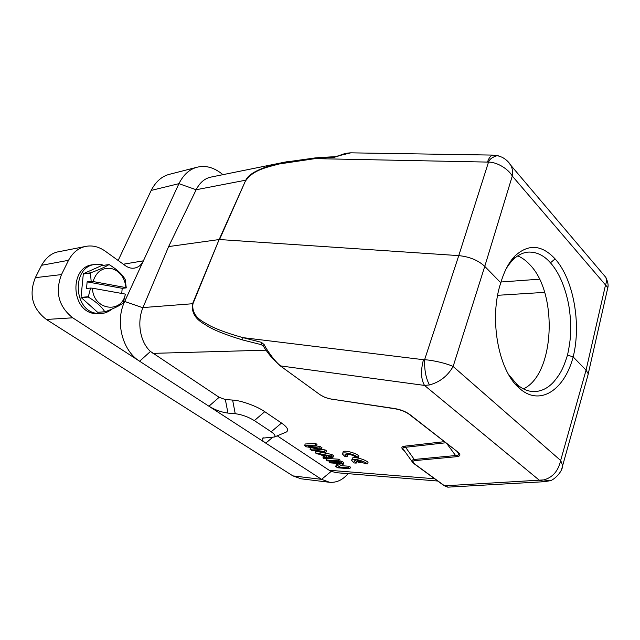 <?xml version="1.0" encoding="UTF-8"?>
<svg xmlns="http://www.w3.org/2000/svg" width="640" height="640" viewBox="0 0 640 640"><rect width="100%" height="100%" fill="white"/><g stroke="black" fill="none" stroke-linecap="round" stroke-linejoin="round"><path stroke-width="0.96" d="M517.768 255.88C522.024 257.664 526.024 260.568 529.752 264.608C558.328 293.256 554.704 374.688 523.424 388.864M508.616 374.504L516.808 384.248C522.152 389.016 527.888 391.472 534.024 391.624C541.512 391.392 548.104 388.112 553.8 381.784C560.2 373.928 562.856 369.712 567.52 355.056C569.408 346.256 570.44 338.896 570.6 332.984C570.928 323.432 570.272 313.912 568.64 304.44C564.952 286.248 558.896 272.368 550.464 262.8C543.824 255.248 536.328 251.688 527.976 252.112C522.368 252.696 517.248 255.4 512.608 260.216C509.704 263.384 507.464 266.416 505.904 269.304M326.928 455.776L326.232 455.64M326.536 455.848L325.968 457.464L322 454.784L331.048 456.608L325.968 457.464M445.656 442.792L405.568 447.272L414.28 459.456C411.848 459.856 411.344 460.896 412.768 462.576M263.8 346.824L261.44 344.696L261.416 342.328L264.192 344.656C267.52 351.416 275.792 362.496 280.696 365.936L424.504 385.416L429.496 384.936C439.76 382.16 447.64 376.016 453.128 366.488L560.664 460.488C558.312 470.976 552.696 477.456 543.8 479.904L444.552 485.816L412.864 462.672M404.384 450.8C400.928 448.192 401.032 446.648 404.696 446.168L405.576 447.272C402.704 447.416 402.192 448.424 404.024 450.296L411.92 461.36M457.056 451.688L457.456 451.984C459.568 454.392 458.944 455.576 455.576 455.552L456.488 456.712C460.664 456.248 461.016 454.616 457.552 451.816L410.128 414.768C405.912 411.592 400.624 409.504 394.24 408.496L331.616 399.12C327.016 398.36 323 396.784 319.56 394.376L280.016 365.672M306.424 446.832L304.608 445.616L315.048 445.112L316.416 446.04L308.36 446.4L319.592 448.192L321.4 449.416L313.784 450.04L324.544 451.552L325.888 452.464L311.832 450.464L310.04 449.256L318.128 448.664L306.424 446.832M332.976 457.28L324.24 458.792L322.928 457.912L325.152 457.536L320.736 454.568L316.744 453.76L315.408 452.864L331.216 456.08L332.976 457.28L333.544 455.648L331.784 454.448L331.216 456.08M327.296 460.848L325.992 459.968L338.232 460.848L339.544 461.728L327.296 460.848M330.336 462.88L329.032 462.008L341.272 462.904L343.224 464.224L338.16 467.064L348.584 467.864L349.864 468.736L337.632 467.784L335.712 466.496L340.992 463.672L330.336 462.88M447.008 443.848L455.592 455.544L414.28 459.456L415.152 460.568L456.488 456.712M414.808 464.056C412.224 462.072 412.336 460.912 415.152 460.568M409.624 414.656L457.552 451.816M409.224 414.352L410.128 414.768M409.176 414.296C405.568 411.656 400.72 409.8 394.616 408.712L331.616 399.12M280.248 365.84L319.56 394.376M414.344 463.912L443.84 485.488L448.096 487.144M543.8 479.904L549.368 480.824M549.416 480.816L550.96 480.288M573.16 356.928C564.48 390.168 539.696 406.736 519.432 388.288L518.92 387.824C498.208 370.184 488.84 317.904 500.792 282.784C504.184 271.224 508.904 262.288 514.968 255.968C528.408 243.672 541.784 244.648 555.096 258.888C573.552 279.2 581.48 324.096 573.16 356.928L586.056 370.136L560.664 460.488L562.68 465.512L561.784 468.8M315.048 445.112L315.64 443.464L305.192 443.984L304.608 445.616M315.64 443.464L317.008 444.392L316.416 446.04M316.448 445.952L320.176 446.552L319.592 448.192M320.176 446.552L321.984 447.776L321.4 449.416L325.12 449.912L324.544 451.552M325.12 449.912L326.456 450.824L325.888 452.464M311.248 447.584L310.616 447.632L310.04 449.256M323.456 456.4L322.928 457.912M331.784 454.448L315.984 451.248L315.408 452.864M326.544 458.392L325.992 459.968M326.68 458.368L338.792 459.216L338.232 460.848M338.792 459.216L340.096 460.104L339.544 461.728M329.392 460.992L329.032 462.008M339.744 461.136L341.832 461.288L341.272 462.904M341.832 461.288L343.776 462.608L343.224 464.224M340.736 465.616L349.128 466.256L348.584 467.864M349.128 466.256L350.408 467.12L349.864 468.736M338.84 463.512L336.264 464.896L335.712 466.496M242.624 339.96C224.472 334.472 212.008 329.36 205.232 324.624C195.408 319.288 191.184 312.328 192.56 303.736L192.952 303.744C191.808 311.888 196.096 318.416 205.8 323.336C212.864 327.88 225.232 332.648 242.896 337.632L242.624 339.96L261.44 344.696L263.408 346.192M264.192 344.656L263.568 346.448C266.456 351.248 272.12 358.168 272.664 358.64L279.992 365.656M192.952 303.744L219.136 239.552L245.8 180.176L219.536 239.544L458.76 255.624C469.552 256.728 478.216 260.304 484.76 266.368L453.128 366.488C447.312 363.656 433.792 360.304 424.608 359.712C424.32 370.088 425.952 378.496 429.496 384.936M507.232 160.88L511.072 165.608C512.448 168.648 512.848 172.128 512.288 176.032L484.76 266.368L500.792 282.784M219.144 397.304L150.464 351.456L139.616 361.232L72.72 317.808C58.624 306.512 54.88 292.104 61.488 274.584L68.528 260.312C72.888 252.376 78.72 247.72 86.04 246.352C92.392 245.184 98.648 246.696 104.816 250.864L125.536 265.792C128.472 267.808 131.424 268.576 134.4 268.096C138.312 267.448 141.304 265.024 143.392 260.832L124.68 301.472C114.92 321.584 122.352 350.656 139.616 361.232L208.928 406.224C215.168 409.984 221.512 412.28 227.952 413.096L235.224 413.704C241.824 414.552 248.2 416.856 254.352 420.608L271.224 431.792C274.72 434.208 275.776 435.944 274.384 437.008L262.64 438.128C261.312 439.168 262.36 440.832 265.784 443.136L208.928 406.224L219.144 397.304L225.352 399.544L232.624 400.072C240.768 400.352 257.44 406.376 264.752 411.68L281.512 423.04C287.208 426.976 288.896 429.936 286.568 431.912L285.16 432.504M607.336 289.808L607.832 287.64L605.52 284.984C606.512 282.544 606.624 280.016 605.848 277.4L602.624 273.6M444.104 485.68L447.784 487.16L544.528 481.688L539.368 480.264L424.504 385.416C420.944 379.224 420.592 370.656 423.464 359.704L424.608 359.712L458.76 255.624L488.52 162.104C497.12 162.04 508.352 169.008 512.288 176.032L605.52 284.984L586.056 370.136L588.256 373.824L587.52 376.68M434.64 478.76L329.168 470.256L277.24 435.824M423.464 359.704L242.896 337.632L261.416 342.328M316.016 157.896L315.104 158.624L488.52 162.104C489.464 159.248 492.4 157.08 497.32 155.592L498.624 155.92M348.04 473.656C342.68 479.992 336.512 482.856 329.528 482.256L321.576 479.352L265.784 443.136L272.36 437.552M329.168 470.256L331.224 471.368L336.528 472.712L437.752 481.032M150.464 351.456C139.928 341.856 136.88 322.136 142.888 307.76L168.624 246.576L219.136 239.552L192.56 303.736L142.96 307.576M301.056 478.8L292.896 475.888L46.392 319.464C32.312 308.608 28.632 294.672 35.336 277.664L41.576 265.288C46.28 257.24 52.064 252.704 58.92 251.688L59.048 251.664M118.152 260.472L151.2 190.416L178.936 183.664L143.392 260.832L123.352 264.216M352.016 152.856L350.848 152.84C346.48 152.992 342.32 154.064 338.352 156.056L338.16 155.888M168.624 246.576L196.16 189.744L245.8 180.176C249.64 171.4 269.728 165 284.056 162.288L315.736 157.84L335.104 156.648L350.832 152.84L492.928 155.104L497.32 155.592L501.896 157.176C505.72 159.12 508.784 161.928 511.072 165.608L605.848 277.4C607.896 281.968 608.552 285.384 607.824 287.64L588.256 373.72M246.192 180.152C253.64 169.6 268.128 166.984 279.32 163.952L315.104 158.624L334.496 157.216L338.352 156.056M334.496 157.216L335.088 156.672M196.16 189.744L178.936 183.664C183.536 174.552 189.696 169.048 197.416 167.152L169.616 174.264C161.928 176.16 155.792 181.544 151.2 190.416M197.416 167.152C205.76 165.16 214.088 167.52 222.4 174.232L222.616 174.728M284.056 162.288L287.592 161.6M222.904 174.672L222.4 174.232M211.096 177.056L210.672 177.144C204.608 178.504 199.792 182.656 196.24 189.576M111.792 309.144C108.672 311.768 105.144 313.248 101.192 313.576L94.616 313.568C70.688 311.208 69.256 266.368 93.04 264.736L101.328 264.64L103.728 265.288M97.632 312.296L104.792 311.752C101.664 306.68 96.152 301.784 88.272 297.048L90.56 288.064L86.528 288.48L87.128 281.848L91.16 281.4L90.456 272.848C99.104 269.752 105.272 267.008 108.96 264.616L101.808 265.536L83.336 273.712L81.024 297.4L97.632 312.296L105.08 311.8C113.52 308.664 119.544 305.752 123.168 303.048L125.384 294.104L92.464 288.192C92.984 310.024 121.664 314.464 125.384 294.104M121.744 293.456L122.192 288.304L126.264 287.896L125.2 279.52C122.344 274.392 117.024 269.44 109.248 264.672L108.96 264.616M88.272 297.048L81.144 297.72M81.024 297.4L88.144 296.728M90.28 273.12L83.16 273.976M83.336 273.712L90.456 272.848M126.264 287.896L125.944 287.616C124.752 277.336 119.824 270.944 111.152 268.424C102.24 267.408 96.208 271.776 93.064 281.528L125.944 287.616M93.064 281.528L91.16 281.4M87.128 281.848L122.192 288.304M90.56 288.064L92.464 288.192M101.192 313.576L96.976 313.392C73.032 311.024 71.592 266.056 95.392 264.432M567.52 355.056L573.104 356.904M347.056 456.792L345.032 454.832C344.528 452.832 353.552 454.896 356.32 457.424L358.368 457.56C354.16 453.976 341.744 451.248 342.448 454.032L345.048 456.656L347.056 456.792L347.624 455.136L346.152 454.056M358.368 457.56L358.928 455.88C354.736 452.296 342.32 449.576 343.024 452.368L342.656 453.432M360.752 462.744L357.608 460.568L365.464 463.776L367.504 463.92C363.376 460.392 350.96 457.664 351.68 460.408L354.208 462.96L356.216 463.104L354.248 461.2L355.528 460.424L358.672 462.592L360.752 462.744L361.16 461.52M367.504 463.92L368.064 462.256C363.936 458.72 351.528 456 352.248 458.76L351.88 459.824M356.216 463.104L356.768 461.456L355.368 460.44M501.024 282L539.472 279.192M544.64 292.368L497.656 295.304M404.696 446.168L444.24 441.688M232.624 400.072L235.224 413.704M225.352 399.544L227.952 413.096M264.752 411.68L254.352 420.608M281.512 423.04L271.224 431.792M152.88 353.368L266.032 350.176M292.896 475.888L321.576 479.352L331.224 471.368M487.512 161.976C489.016 157.696 490.808 155.408 492.888 155.112M46.392 319.464L72.72 317.808M35.336 277.664L61.488 274.584M41.576 265.288L68.528 260.312M124.68 301.472L142.888 307.76M518.92 387.824L516.328 383.816M550.464 262.8L555.096 258.888M319.144 394.28L325.184 397.504L332.008 399.32M544.528 481.688L549.4 480.84C552.632 481.04 562.376 472.672 562.68 465.512L588.256 374.04M274.392 437.016L286.568 431.92M263.36 437.816L262.688 438.096M300.864 478.776L329.52 482.288M58.92 251.696L86.04 246.344M210.68 177.144L284.16 162.272M519.432 388.288L516.8 384.248M514.88 256.056L512.616 260.216M345.032 454.832L345.176 454.416M354.248 461.2L354.384 460.792"/></g></svg>
